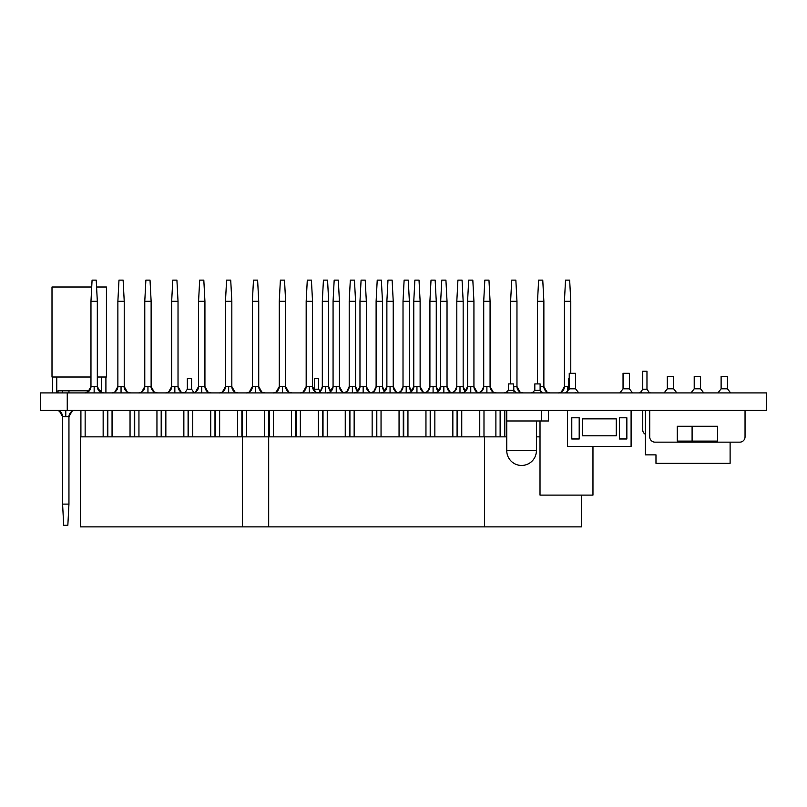 <?xml version="1.0" encoding="UTF-8"?>
<svg xmlns="http://www.w3.org/2000/svg" width="807" height="807" viewBox="0 0 807 807"><rect width="100%" height="100%" fill="white"/><g stroke="black" fill="none" stroke-linecap="round" stroke-linejoin="round"><path stroke-width="1.21" d="M67.253 392.908L766.65 392.908L766.65 410.38L40.35 410.38L40.35 392.908L67.253 392.908L67.253 410.38M291.983 392.908C291.408 392.606 286.616 393.453 285.628 386.553A6.355 6.355 0 0 0 291.983 392.908C291.408 392.606 286.606 393.453 285.628 386.553L285.628 301.304L279.272 301.304L279.272 386.573C277.82 391.183 275.701 393.302 272.917 392.908L272.917 392.908A6.355 6.355 0 0 0 272.988 392.908L272.917 392.908A6.355 6.355 0 0 0 279.272 386.553L285.628 386.573L289.188 392.908M268.681 526.88L80.387 526.88L80.387 436.859L484.513 436.859L484.513 526.88L268.681 526.88L268.681 436.859M258.724 301.304L257.615 280.12L253.479 280.12L252.369 301.304L258.724 301.304L258.724 386.573L262.285 392.908M252.369 301.304L252.369 386.573L258.724 386.573A6.355 6.355 0 0 0 265.079 392.908C264.504 392.606 259.713 393.453 258.724 386.553C259.713 393.453 264.504 392.606 265.079 392.908M248.808 392.908L252.369 386.573C250.916 391.183 248.798 393.302 246.014 392.908A6.355 6.355 0 0 0 252.369 386.553L252.309 387.481M225.476 301.304L226.585 280.12L230.721 280.12L231.831 301.304L225.476 301.304L225.476 386.573A6.355 6.355 0 0 1 219.121 392.908L219.141 392.908A6.355 6.355 0 0 0 219.191 392.908L219.716 392.878M198.572 301.304L199.682 280.12L203.818 280.12L204.928 301.304L198.572 301.304L198.572 386.573L204.928 386.573L206.269 390.558M171.669 301.304L172.779 280.12L176.915 280.12L178.024 301.304L171.669 301.304L171.669 386.573A6.355 6.355 0 0 1 165.314 392.908A6.355 6.355 0 0 0 165.395 392.908L165.939 392.878M168.108 392.908L171.669 386.573L178.024 386.573L179.376 390.558M144.776 301.304L145.885 280.12L150.021 280.12L151.131 301.304L144.776 301.304L144.776 386.573A6.355 6.355 0 0 1 138.421 392.908L138.441 392.908A6.355 6.355 0 0 0 138.491 392.908L139.016 392.878M117.872 301.304L118.982 280.12L123.118 280.12L124.228 301.304L117.872 301.304L117.872 386.573A6.355 6.355 0 0 1 111.517 392.908A6.355 6.355 0 0 0 111.588 392.908M90.969 301.304L92.079 280.12L96.215 280.12L97.324 301.304L90.969 301.304L90.969 386.573A6.355 6.355 0 0 1 84.614 392.908A6.355 6.355 0 0 0 84.695 392.908L85.239 392.878M473.931 301.304L472.821 280.12L468.685 280.12L467.576 301.304L473.931 301.304L473.931 386.573L477.492 392.908M467.576 301.304L467.576 386.573L473.931 386.573A6.355 6.355 0 0 0 480.286 392.908C479.711 392.606 474.909 393.453 473.931 386.553C474.909 393.453 479.711 392.606 480.286 392.908M464.015 392.908L467.576 386.573C466.184 391.133 464.065 393.251 461.221 392.908A6.355 6.355 0 0 0 467.576 386.553M447.028 301.304L445.918 280.12L441.782 280.12L440.672 301.304L447.028 301.304L447.028 386.573L450.588 392.908M440.672 301.304L440.672 386.573L447.028 386.573A6.355 6.355 0 0 0 453.383 392.908C452.808 392.606 448.006 393.453 447.028 386.553C448.016 393.453 452.808 392.606 453.383 392.908M437.112 392.908L440.672 386.573C441.631 387.168 437.848 392.898 437.333 392.152L434.317 392.908A6.355 6.355 0 0 0 440.672 386.553M420.124 301.304L419.015 280.12L414.879 280.12L413.769 301.304L420.124 301.304L420.124 386.573L423.685 392.908M413.769 301.304L413.769 386.573L420.124 386.573A6.355 6.355 0 0 0 426.479 392.908C425.904 392.606 421.113 393.453 420.124 386.553C421.113 393.453 425.904 392.606 426.479 392.908M410.208 392.908L413.769 386.573C414.727 387.168 410.945 392.898 410.43 392.152L407.414 392.908A6.355 6.355 0 0 0 413.769 386.553M393.231 301.304L392.121 280.12L387.985 280.12L386.876 301.304L393.231 301.304L393.231 386.573L396.792 392.908M386.876 301.304L386.876 386.573L393.231 386.573A6.355 6.355 0 0 0 399.586 392.908C399.011 392.606 394.209 393.453 393.231 386.553C394.209 393.453 399.011 392.606 399.586 392.908M383.315 392.908L386.876 386.573C385.423 391.183 383.305 393.302 380.521 392.908A6.355 6.355 0 0 0 386.876 386.553M366.328 301.304L365.218 280.12L361.082 280.12L359.972 301.304L366.328 301.304L366.328 386.573L369.888 392.908M359.972 301.304L359.972 386.573L366.328 386.573A6.355 6.355 0 0 0 372.683 392.908C372.108 392.606 367.306 393.453 366.328 386.553C367.316 393.453 372.108 392.606 372.683 392.908M356.412 392.908L359.972 386.573C358.52 391.183 356.401 393.302 353.617 392.908A6.355 6.355 0 0 0 359.972 386.553M339.424 301.304L338.315 280.12L334.179 280.12L333.069 301.304L339.424 301.304L339.424 386.573L342.985 392.908M333.069 301.304L333.069 386.573L339.424 386.573A6.355 6.355 0 0 0 345.779 392.908C345.204 392.606 340.413 393.453 339.424 386.553C340.413 393.453 345.204 392.606 345.779 392.908M329.508 392.908L333.069 386.573C331.616 391.183 329.498 393.302 326.714 392.908A6.355 6.355 0 0 0 333.069 386.553M312.531 301.304L311.421 280.12L307.285 280.12L306.176 301.304L312.531 301.304L312.531 386.573L316.092 392.908M306.176 301.304L306.176 386.573L312.531 386.573A6.355 6.355 0 0 0 318.886 392.908C318.311 392.606 313.509 393.453 312.531 386.553C313.509 393.453 318.311 392.606 318.886 392.908M302.615 392.908L306.176 386.573C304.723 391.183 302.605 393.302 299.821 392.908A6.355 6.355 0 0 0 306.176 386.553M279.272 301.304L280.382 280.12L284.518 280.12L285.628 301.304M275.712 392.908L279.272 386.553M215.408 436.859L215.408 410.38M241.888 436.859L241.888 410.38M237.651 436.859L237.651 410.38M219.645 436.859L219.645 410.38M295.685 436.859L295.685 410.38M291.448 436.859L291.448 410.38M273.452 436.859L273.452 410.38M269.215 436.859L269.215 410.38M100.401 391.99L100.401 390.79L98.948 390.79M68.948 390.79L89.355 390.79L68.948 390.79L68.948 392.908M62.593 392.908L62.593 390.79L58.033 390.79L58.033 392.908M56.298 410.38L56.238 410.38C56.813 410.692 61.604 409.835 62.593 416.745C61.604 409.835 56.813 410.692 56.238 410.38A6.355 6.355 0 0 1 60.747 412.266A6.355 6.355 0 0 0 56.238 410.38A6.355 6.355 0 0 1 62.593 416.735L62.593 504.113L68.948 504.113L68.948 416.715L62.593 416.715L59.032 410.38M68.948 504.113L67.838 525.286L63.703 525.286L62.593 504.113M72.509 410.38L68.948 416.715A6.355 6.355 0 0 1 75.303 410.38L75.303 410.38A6.355 6.355 0 0 0 75.222 410.38A6.355 6.355 0 0 1 75.283 410.38C72.519 409.996 70.401 412.115 68.948 416.745L68.948 416.745M90.969 377.02L52.001 377.02L52.001 286.999L91.726 286.999M96.578 286.999L106.433 286.999L106.433 377.02L97.324 377.02M322.316 301.304L322.316 386.573L328.671 386.573L328.671 301.304L322.316 301.304L323.425 280.12L327.561 280.12L328.671 301.304M330.87 391.365L328.671 386.553L330.87 391.365A6.355 6.355 0 0 1 328.671 386.553L330.759 391.456M322.316 386.553A6.355 6.355 0 0 1 319.653 391.718L322.124 388.086L322.316 386.553L320.904 390.649M581.353 495.105L581.353 526.88L484.513 526.88M540.014 436.859L536.413 436.859M506.756 436.859L484.513 436.859M349.209 301.304L349.209 386.573L355.564 386.573L355.564 301.304L349.209 301.304L350.319 280.12L354.455 280.12L355.564 301.304M357.773 391.365L355.564 386.553L357.773 391.365A6.355 6.355 0 0 1 355.564 386.553L357.662 391.456M349.209 386.553A6.355 6.355 0 0 1 344.317 392.737L346.909 391.445L349.209 386.553L347.313 391.244M376.112 301.304L376.112 386.573L382.468 386.573L382.468 301.304L376.112 301.304L377.222 280.12L381.358 280.12L382.468 301.304M384.667 391.365L382.468 386.553L384.667 391.365A6.355 6.355 0 0 1 382.468 386.553L384.566 391.456M376.112 386.553A6.355 6.355 0 0 1 371.22 392.737L373.812 391.445L376.112 386.553L374.216 391.244M403.016 301.304L403.016 386.573L409.371 386.573L409.371 301.304L403.016 301.304L404.125 280.12L408.261 280.12L409.371 301.304M411.57 391.365L409.371 386.553L411.57 391.365A6.355 6.355 0 0 1 409.371 386.553L411.459 391.456M403.016 386.553L403.016 386.553A6.355 6.355 0 0 1 398.123 392.737L400.706 391.445L403.016 386.553L401.119 391.244M429.909 301.304L429.909 386.573L436.264 386.573L436.264 301.304L429.909 301.304L431.019 280.12L435.155 280.12L436.264 301.304M438.473 391.365L436.264 386.553L438.473 391.365A6.355 6.355 0 0 1 436.264 386.553L438.362 391.456M429.909 386.553A6.355 6.355 0 0 1 425.017 392.737L427.609 391.445L429.909 386.553L428.013 391.244M456.812 301.304L456.812 386.573L463.168 386.573L463.168 301.304L456.812 301.304L457.922 280.12L462.058 280.12L463.168 301.304M465.367 391.365L463.168 386.553L465.367 391.365A6.355 6.355 0 0 1 463.168 386.553L465.266 391.456M456.812 386.553A6.355 6.355 0 0 1 451.92 392.737L454.512 391.445L456.812 386.553L454.916 391.244M483.716 301.304L483.716 386.573L490.071 386.573L490.071 301.304L483.716 301.304L484.825 280.12L488.961 280.12L490.071 301.304M496.275 392.908L496.416 392.908A6.355 6.355 0 0 1 490.071 386.553L493.632 392.908M483.716 386.553A6.355 6.355 0 0 1 478.823 392.737L481.406 391.445L483.716 386.553L481.819 391.244M510.609 301.304L511.719 280.12L515.855 280.12L516.964 301.304L510.609 301.304L510.609 383.91M513.645 386.553L516.964 386.573L516.964 301.304M523.319 392.908C522.744 392.606 517.953 393.453 516.964 386.553C517.953 393.453 522.744 392.606 523.319 392.908L523.319 392.908A6.355 6.355 0 0 1 516.964 386.553L520.525 392.908M507.865 391.788A6.355 6.355 0 0 1 504.254 392.908L507.865 391.788M537.512 301.304L538.622 280.12L542.758 280.12L543.868 301.304L537.512 301.304L537.512 383.91M540.115 386.553L543.868 386.573L543.868 301.304M550.223 392.908L547.207 392.152C546.692 392.898 542.909 387.168 543.868 386.553C542.909 387.168 546.692 392.898 547.207 392.152L550.213 392.908A6.355 6.355 0 0 1 543.868 386.553L547.428 392.908M533.851 392.313A6.355 6.355 0 0 1 531.157 392.908L533.851 392.313M564.416 301.304L565.525 280.12L569.661 280.12L570.771 301.304L564.416 301.304L564.416 386.573L568.602 386.553M570.771 301.304L570.771 373.318M560.855 392.908L564.416 386.553A6.355 6.355 0 0 1 558.061 392.908L558.081 392.908M87.408 392.908L90.969 386.573L97.324 386.573L97.324 301.304M103.679 392.908C103.104 392.606 98.313 393.453 97.324 386.553C98.313 393.453 103.104 392.606 103.679 392.908L103.679 392.908A6.355 6.355 0 0 1 97.324 386.553L100.885 392.908M242.413 526.88L242.413 436.859M114.312 392.908L117.872 386.573L124.228 386.573L124.228 301.304M130.522 392.908L130.583 392.908A6.355 6.355 0 0 1 124.228 386.553L127.788 392.908M141.215 392.908L144.776 386.573L151.131 386.573L151.131 301.304M157.415 392.908L157.476 392.908A6.355 6.355 0 0 1 151.131 386.553L154.692 392.908M178.024 301.304L178.024 386.573A6.355 6.355 0 0 0 184.379 392.908L184.379 392.908C183.804 392.606 179.013 393.453 178.024 386.553L181.585 392.908M204.928 301.304L204.928 386.553A6.355 6.355 0 0 0 211.283 392.908L210.698 392.878M198.572 386.553A6.355 6.355 0 0 1 192.217 392.908L192.217 392.908C195.001 393.302 197.12 391.183 198.572 386.553L195.012 392.908M208.488 392.908L204.928 386.573L206.673 390.921M221.915 392.908L225.476 386.573L231.831 386.573L231.831 301.304M238.035 392.908L238.176 392.908A6.355 6.355 0 0 1 231.831 386.553L235.392 392.908M183.643 392.908L186.921 392.908L183.643 392.908L186.921 392.908L183.643 392.908L186.921 392.908L183.643 392.908L186.921 392.908L183.643 392.908L186.921 392.908L183.643 392.908L186.921 392.908L183.643 392.908L184.974 392.666L187.345 389.206L187.345 378.614L191.582 378.614L191.582 389.206L193.962 392.666M645.388 410.38L645.388 454.866L655.98 454.866L655.98 463.339L730.113 463.339L730.113 442.155M649.353 392.666L647.396 392.908L650.684 392.908L647.396 392.908L650.684 392.908L649.353 392.666L650.684 392.908L649.353 392.666L646.972 389.206L646.972 371.2L642.745 371.2L642.745 389.206L640.365 392.666L639.033 392.908L642.322 392.908L640.365 392.666M645.388 434.247A4.761 4.761 0 0 1 642.745 429.98L642.745 410.38M62.593 390.79L89.355 390.79L85.734 392.807M101.672 377.02L101.672 392.585M56.762 377.02L56.762 392.908M105.909 377.02L105.909 392.908M52.526 377.02L52.526 392.908M319.088 392.908L322.376 392.908L319.088 392.908L322.376 392.908L319.088 392.908L322.376 392.908L319.088 392.908L322.376 392.908L319.088 392.908L322.376 392.908L319.088 392.908L321.045 392.666L319.088 392.908L321.045 392.666L318.674 389.206L318.674 378.614L314.437 378.614L314.437 389.206L318.674 389.206M314.014 392.908L312.057 392.666L314.014 392.908M576.551 392.908L575.22 392.666L576.551 392.908M564.9 392.908L566.232 392.666L564.9 392.908L566.232 392.666L564.9 392.908L566.232 392.666L564.9 392.908L566.232 392.666L564.9 392.908L566.232 392.666L564.9 392.908L566.232 392.666L564.9 392.908L566.232 392.666L568.602 389.206L568.602 378.614L569.238 378.614M314.105 390.739L314.437 389.206M448.127 392.666L446.18 392.908M540.014 420.972L540.014 495.105L592.963 495.105L592.963 446.392M548.488 410.38L548.488 420.972L506.756 420.972L506.756 410.38M322.588 436.859L322.588 410.38M318.351 436.859L318.351 410.38M300.345 436.859L300.345 410.38M296.108 436.859L296.108 410.38M349.492 436.859L349.492 410.38M345.255 436.859L345.255 410.38M327.249 436.859L327.249 410.38M323.012 436.859L323.012 410.38M376.385 436.859L376.385 410.38M372.148 436.859L372.148 410.38M354.152 436.859L354.152 410.38M349.915 436.859L349.915 410.38M403.288 436.859L403.288 410.38M399.051 436.859L399.051 410.38M381.045 436.859L381.045 410.38M376.808 436.859L376.808 410.38M430.192 436.859L430.192 410.38M425.955 436.859L425.955 410.38M407.949 436.859L407.949 410.38M403.712 436.859L403.712 410.38M457.085 436.859L457.085 410.38M452.848 436.859L452.848 410.38M434.852 436.859L434.852 410.38M430.615 436.859L430.615 410.38M483.988 436.859L483.988 410.38M479.751 436.859L479.751 410.38M461.745 436.859L461.745 410.38M457.508 436.859L457.508 410.38M268.792 436.859L268.792 410.38M264.555 436.859L264.555 410.38M246.549 436.859L246.549 410.38M242.312 436.859L242.312 410.38M188.515 436.859L188.515 410.38M214.985 436.859L214.985 410.38M210.748 436.859L210.748 410.38M192.752 436.859L192.752 410.38M161.612 436.859L161.612 410.38M188.092 436.859L188.092 410.38M183.855 436.859L183.855 410.38M165.849 436.859L165.849 410.38M134.708 436.859L134.708 410.38M161.188 436.859L161.188 410.38M156.951 436.859L156.951 410.38M138.945 436.859L138.945 410.38M107.815 436.859L107.815 410.38M134.285 436.859L134.285 410.38M130.048 436.859L130.048 410.38M112.052 436.859L112.052 410.38M80.912 436.859L80.912 410.38M107.392 436.859L107.392 410.38M103.155 436.859L103.155 410.38M85.149 436.859L85.149 410.38M500.552 436.859L500.552 410.38M504.789 436.859L504.789 410.38M500.128 436.859L500.128 410.38M495.891 436.859L495.891 410.38M631.094 410.38L631.094 446.392L567.543 446.392L567.543 410.38M626.857 438.978L626.857 417.794L619.443 417.794L619.443 438.978L626.857 438.978M616.266 435.8L616.266 418.853L582.372 418.853L582.372 435.8L616.266 435.8M579.194 438.978L579.194 417.794L571.78 417.794L571.78 438.978L579.194 438.978M569.238 388.813L569.238 373.318L575.593 373.318L575.593 388.813L569.238 388.813L566.06 392.908M623.044 388.813L623.044 373.318L629.399 373.318L629.399 388.813L623.044 388.813L619.867 392.908M745.043 410.38L745.043 436.859A5.296 5.296 0 0 1 739.747 442.155L655.022 442.155A5.296 5.296 0 0 1 649.726 436.859L649.726 410.38M717.514 426.267L677.265 426.267L677.265 441.096L717.514 441.096L717.514 426.267M692.093 441.096L692.093 426.267M721.115 388.813L721.115 376.496L727.46 376.496L727.46 388.813L721.115 388.813L717.937 392.908M694.212 388.813L694.212 376.496L700.567 376.496L700.567 388.813L694.212 388.813L691.034 392.908M667.308 388.813L667.308 376.496L673.663 376.496L673.663 388.813L667.308 388.813L664.131 392.908M506.756 420.972L506.756 450.629A14.829 14.829 0 0 0 521.584 465.457A14.829 14.829 0 0 0 536.413 450.629L506.756 450.629M513.645 390.265L508.349 390.265L508.349 383.91L513.645 383.91L513.645 390.265L516.288 392.908M540.115 390.265L534.819 390.265L534.819 383.91L540.115 383.91L540.115 390.265L542.768 392.908M255.547 386.553L255.547 392.908M470.753 386.553L470.753 392.908M443.85 386.553L443.85 392.908M416.947 386.553L416.947 392.908M390.053 386.553L390.053 392.908M363.15 386.553L363.15 392.908M336.247 386.553L336.247 392.908M309.353 386.553L309.353 392.908M282.45 386.553L282.45 392.908M65.77 416.735L65.77 410.38M325.493 392.908L325.493 386.553M352.387 392.908L352.387 386.553M379.29 392.908L379.29 386.553M406.193 392.908L406.193 386.553M433.087 392.908L433.087 386.553M459.99 392.908L459.99 386.553M486.893 392.908L486.893 386.553M513.787 391.133L513.787 386.553M540.69 391.909L540.69 386.553M567.593 391.748L567.593 386.553M94.147 392.908L94.147 386.553M121.05 392.908L121.05 386.553M147.953 392.908L147.953 386.553M174.847 392.908L174.847 386.553M201.75 392.908L201.75 386.553M228.653 392.908L228.653 386.553M642.745 389.206L646.972 389.206M187.345 389.206L191.582 389.206M568.602 389.206L569.228 389.206M246.639 392.878L246.105 392.908M165.334 392.908L165.314 392.908C168.098 393.302 170.216 391.183 171.669 386.553M180.334 391.445L178.609 389.206M111.537 392.908L111.517 392.908C114.301 393.302 116.42 391.183 117.872 386.553M84.634 392.908L84.614 392.908C87.469 393.251 89.587 391.133 90.969 386.553M461.836 392.878L461.311 392.908M434.923 392.878L434.408 392.908M408.039 392.878L407.505 392.908M381.136 392.878L380.611 392.908M354.223 392.878L353.708 392.908M327.339 392.878L326.805 392.908M300.416 392.878L299.911 392.908M273.523 392.878L273.008 392.908M74.678 410.41L75.212 410.38M60.333 411.883L61.574 413.295M496.426 392.908C495.851 392.606 491.049 393.453 490.071 386.553C491.049 393.453 495.851 392.606 496.426 392.908M504.879 392.878L504.345 392.908M531.773 392.878L531.248 392.908M558.656 392.878L558.151 392.908M564.416 386.553C562.963 391.183 560.845 393.302 558.061 392.908M130.583 392.908C130.008 392.606 125.216 393.453 124.228 386.553C123.269 387.168 127.052 392.898 127.567 392.152L130.583 392.908M112.123 392.878L111.608 392.908M157.486 392.908L154.47 392.152C153.955 392.898 150.173 387.168 151.131 386.553C150.173 387.168 153.955 392.898 154.47 392.152L157.335 392.908M138.441 392.908L138.421 392.908C141.205 393.302 143.323 391.183 144.776 386.553M184.379 392.908C183.804 392.606 179.013 393.453 178.024 386.553M211.283 392.908L211.273 392.908C210.708 392.606 205.916 393.453 204.928 386.553C205.906 393.453 210.708 392.606 211.283 392.908M192.833 392.878L192.308 392.908M238.186 392.908C237.611 392.606 232.809 393.453 231.831 386.553C232.809 393.453 237.611 392.606 238.186 392.908M219.736 392.878L219.211 392.908M219.141 392.908L219.121 392.908C221.905 393.302 224.023 391.183 225.476 386.553M578.77 392.908L575.593 388.813M632.577 392.908L629.399 388.813M730.638 392.908L727.46 388.813M703.744 392.908L700.567 388.813M676.841 392.908L673.663 388.813M541.709 410.38L541.709 420.972M536.413 420.972L536.413 450.629M508.349 390.265L505.696 392.908M534.819 390.265L532.176 392.908"/></g></svg>
